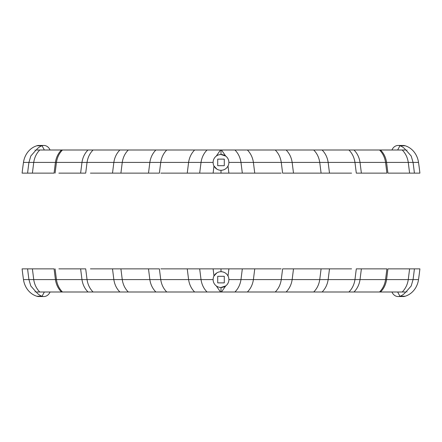 <?xml version="1.0" encoding="UTF-8"?>
<svg xmlns="http://www.w3.org/2000/svg" width="442" height="442" viewBox="0 0 442 442"><rect width="100%" height="100%" fill="white"/><g stroke="black" fill="none" stroke-linecap="round" stroke-linejoin="round"><path stroke-width="0.66" d="M391.96 150.004A7.884 6.851 90 0 1 398.17 145.457A7.884 6.851 90 0 1 399.96 145.733L397.651 150.004M411.204 156.026L406.27 150.413L411.204 156.026L413.06 162.413A372.821 324.003 90 0 1 414.403 173.137L419.9 173.137A372.821 333.213 90 0 0 418.519 162.413A20.608 18.42 90 0 0 405.203 145.777A136.263 121.782 90 0 0 405.065 145.738A7.884 7.05 -90 0 0 403.203 145.457L398.17 145.457M414.403 173.137L387.921 173.137L386.579 162.413L408.264 162.413L409.607 173.137M228.884 162.413L360.031 162.413L361.374 173.137L386.905 173.137L385.557 162.413L386.579 162.413C385.833 157.463 383.822 153.33 380.545 150.004L405.767 150.004C404.231 148.042 402.347 146.633 400.109 145.777L399.96 145.733M361.374 173.137L356.302 173.137L354.959 162.413C354.213 157.463 352.202 153.324 348.926 150.004L380.545 150.004M351.578 173.137L321.091 173.137L319.748 162.413C319.008 157.463 316.997 153.324 313.715 150.004L348.926 150.004M221.508 150.004L225.702 156.087L221 154.529L221 150.004L286.123 150.004C289.405 153.33 291.416 157.463 292.156 162.413L293.499 173.137L321.091 173.137M293.499 173.137L282.615 173.137L281.267 162.413C280.526 157.463 278.515 153.324 275.239 150.004M281.167 173.137L242.321 173.137L240.978 162.413C240.233 157.463 238.221 153.324 234.945 150.004M241.835 173.137L221 173.137L221 170.297C224.149 170.181 226.486 168.75 228.022 166.004L228.884 173.137M200.165 173.137L221 173.137M187.248 173.137L199.679 173.137L201.022 162.413L188.596 162.413L187.248 173.137L160.833 173.137M148.501 173.137L159.385 173.137L160.733 162.413L149.844 162.413L148.501 173.137L120.909 173.137L122.252 162.413L113.848 162.413L112.506 173.137L120.909 173.137M90.422 173.137L112.506 173.137M80.626 173.137L85.698 173.137L87.041 162.413L81.969 162.413L80.626 173.137L58.88 173.137M32.393 173.137L54.079 173.137L55.421 162.413L33.736 162.413L32.393 173.137L22.1 173.137A372.821 333.213 90 0 1 23.481 162.413A20.608 18.42 90 0 1 36.796 145.777A136.263 121.782 90 0 1 36.935 145.738A7.884 7.05 -90 0 1 38.797 145.457L43.83 145.457A7.884 6.851 90 0 0 42.04 145.733L44.349 150.004M69.77 173.137L65.731 173.137M129.628 173.137L132.125 173.137M129.086 173.137L125.147 173.137M166.745 173.137L161.518 173.137M207.038 173.137L200.392 173.137M234.962 173.137L241.608 173.137M275.255 173.137L280.482 173.137M300.72 173.137L312.372 173.137M316.853 173.137L312.505 173.137M372.23 173.137L376.269 173.137M213.116 173.137L213.978 166.004L216.878 169.137M221 170.297A7.884 7.884 0 0 1 213.116 162.413A7.884 7.884 0 0 1 221 154.529A7.884 7.884 0 0 1 228.884 162.413A7.884 7.884 0 0 1 221 170.297M221 150.004L36.233 150.004C37.769 148.042 39.653 146.633 41.891 145.777L42.04 145.733M286.123 150.004L313.715 150.004M359.689 150.004L369.313 150.004M328.207 150.004L342.793 150.004M272.283 150.004L273.106 150.004M287.725 150.004L292.488 150.004M231.984 150.004L234.232 150.004M223.729 150.004L231.685 150.004M218.271 150.004L210.315 150.004M210.011 150.004L207.768 150.004M169.717 150.004L168.894 150.004M154.275 150.004L149.512 150.004M113.793 150.004L99.207 150.004M82.311 150.004L72.687 150.004M406.27 150.413L407.027 150.004M50.04 150.004A7.884 6.851 90 0 0 43.83 145.457M35.73 150.413L30.796 156.026L35.73 150.413L34.973 150.004M217.713 165.7L217.713 159.126L224.287 159.126L224.287 165.7L217.713 165.7M391.96 291.996A7.884 6.851 -90 0 0 398.17 296.543A7.884 6.851 -90 0 0 399.96 296.267L397.651 291.996M372.23 268.863L376.269 268.863M312.505 268.863L316.853 268.863M300.72 268.863L312.372 268.863M275.255 268.863L280.482 268.863M234.962 268.863L241.608 268.863M207.038 268.863L200.392 268.863M166.745 268.863L161.518 268.863M129.086 268.863L125.147 268.863M129.628 268.863L132.125 268.863M69.77 268.863L65.731 268.863M30.796 285.974L35.73 291.587L30.796 285.974L28.94 279.587A372.821 324.003 -90 0 1 27.597 268.863L22.1 268.863A372.821 333.213 -90 0 0 23.481 279.587A20.608 18.42 -90 0 0 36.796 296.223A136.263 121.782 -90 0 0 36.935 296.262A7.884 7.05 90 0 0 38.797 296.543L43.83 296.543A7.884 6.851 -90 0 1 42.04 296.267L44.349 291.996M27.597 268.863L54.079 268.863L55.421 279.587L33.736 279.587L32.393 268.863M213.116 279.587L81.969 279.587L80.626 268.863L58.88 268.863M80.626 268.863L85.698 268.863L87.041 279.587C87.787 284.538 89.798 288.676 93.074 291.996L36.233 291.996C37.769 293.958 39.653 295.367 41.891 296.223L42.04 296.267M90.422 268.863L120.909 268.863L122.252 279.587C122.992 284.538 125.003 288.676 128.285 291.996L93.074 291.996M221 291.996L221.508 291.996L225.702 285.913L221 287.471L221 291.996L155.877 291.996C152.595 288.67 150.584 284.538 149.844 279.587L148.501 268.863L120.909 268.863M148.501 268.863L159.385 268.863L160.733 279.587C161.474 284.538 163.485 288.676 166.761 291.996M160.833 268.863L199.679 268.863L201.022 279.587C201.767 284.538 203.779 288.676 207.055 291.996M200.165 268.863L221 268.863L221 271.703C224.149 271.819 226.486 273.25 228.022 275.996L228.884 268.863L221 268.863M241.835 268.863L228.884 268.863M254.752 268.863L242.321 268.863L240.978 279.587L253.404 279.587L254.752 268.863L281.167 268.863M293.499 268.863L282.615 268.863L281.267 279.587L292.156 279.587L293.499 268.863L321.091 268.863L319.748 279.587L328.152 279.587L329.494 268.863L321.091 268.863M351.578 268.863L329.494 268.863M361.374 268.863L356.302 268.863L354.959 279.587L360.031 279.587L361.374 268.863L386.905 268.863L385.557 279.587L386.579 279.587L387.921 268.863L419.9 268.863A372.821 333.213 -90 0 1 418.519 279.587A20.608 18.42 -90 0 1 405.203 296.223A136.263 121.782 -90 0 1 405.065 296.262A7.884 7.05 90 0 1 403.203 296.543L398.17 296.543M221 287.471A7.884 7.884 0 0 0 228.884 279.587A7.884 7.884 0 0 0 221 271.703A7.884 7.884 0 0 0 213.116 279.587A7.884 7.884 0 0 0 221 287.471M221.508 291.996L405.767 291.996C404.231 293.958 402.347 295.367 400.109 296.223L399.96 296.267M213.116 268.863L213.978 275.996L216.878 272.863M155.877 291.996L128.285 291.996M82.311 291.996L72.687 291.996M113.793 291.996L99.207 291.996M169.717 291.996L168.894 291.996M154.275 291.996L149.512 291.996M210.016 291.996L207.768 291.996M218.271 291.996L210.315 291.996M223.729 291.996L231.685 291.996M231.989 291.996L234.232 291.996M272.283 291.996L273.106 291.996M328.207 291.996L342.793 291.996M359.689 291.996L369.313 291.996M406.27 291.587L411.204 285.974L406.27 291.587L407.027 291.996M50.04 291.996A7.884 6.851 -90 0 1 43.83 296.543M35.73 291.587L34.973 291.996M217.713 276.3L217.713 282.874L224.287 282.874L224.287 276.3L217.713 276.3M220.492 150.004L216.298 156.087M213.116 162.413L201.022 162.413C201.767 157.463 203.779 153.324 207.055 150.004M400.109 145.777L405.203 145.777M399.977 145.738L405.065 145.738M402.231 150.004C405.513 153.33 407.524 157.463 408.264 162.413L418.519 162.413M247.376 150.004C250.653 153.33 252.664 157.463 253.404 162.413L254.752 173.137M322.119 150.004C325.4 153.33 327.411 157.463 328.152 162.413L329.494 173.137M353.998 150.004C357.28 153.33 359.291 157.463 360.031 162.413L385.557 162.413C384.816 157.463 382.805 153.324 379.529 150.004M41.891 145.777L36.796 145.777M42.023 145.738L36.935 145.738M30.796 156.026L28.94 162.413L23.481 162.413M39.769 150.004C36.487 153.33 34.476 157.463 33.736 162.413L28.94 162.413A372.821 324.003 90 0 0 27.597 173.137M194.624 150.004C191.347 153.33 189.336 157.463 188.596 162.413L160.733 162.413C161.474 157.463 163.485 153.324 166.761 150.004M155.877 150.004C152.595 153.33 150.584 157.463 149.844 162.413L122.252 162.413C122.992 157.463 125.003 153.324 128.285 150.004M119.881 150.004C116.6 153.33 114.588 157.463 113.848 162.413L87.041 162.413C87.787 157.463 89.798 153.324 93.074 150.004M88.002 150.004C84.72 153.33 82.709 157.463 81.969 162.413L55.421 162.413C56.167 157.463 58.178 153.33 61.455 150.004M228.884 279.587L240.978 279.587C240.233 284.538 238.221 288.676 234.945 291.996M220.492 291.996L216.298 285.913M400.109 296.223L405.203 296.223M399.977 296.262L405.065 296.262M411.204 285.974L413.06 279.587L418.519 279.587M380.545 291.996C383.822 288.67 385.833 284.538 386.579 279.587L413.06 279.587A372.821 324.003 -90 0 0 414.403 268.863M247.376 291.996C250.653 288.67 252.664 284.538 253.404 279.587L281.267 279.587C280.526 284.538 278.515 288.676 275.239 291.996M286.123 291.996C289.405 288.67 291.416 284.538 292.156 279.587L319.748 279.587C319.008 284.538 316.997 288.676 313.715 291.996M322.119 291.996C325.4 288.67 327.411 284.538 328.152 279.587L354.959 279.587C354.213 284.538 352.202 288.676 348.926 291.996M353.998 291.996C357.28 288.67 359.291 284.538 360.031 279.587L385.557 279.587C384.816 284.538 382.805 288.676 379.529 291.996M402.231 291.996C405.513 288.67 407.524 284.538 408.264 279.587L409.607 268.863M41.891 296.223L36.796 296.223M42.023 296.262L36.935 296.262M39.769 291.996C36.487 288.67 34.476 284.538 33.736 279.587L23.481 279.587M194.624 291.996C191.347 288.67 189.336 284.538 188.596 279.587L187.248 268.863M119.881 291.996C116.6 288.67 114.588 284.538 113.848 279.587L112.506 268.863M88.002 291.996C84.72 288.67 82.709 284.538 81.969 279.587L55.421 279.587C56.167 284.538 58.178 288.67 61.455 291.996M55.095 173.137L56.443 162.413C57.184 157.463 59.195 153.324 62.471 150.004M55.095 268.863L56.443 279.587C57.184 284.538 59.195 288.676 62.471 291.996"/></g></svg>
